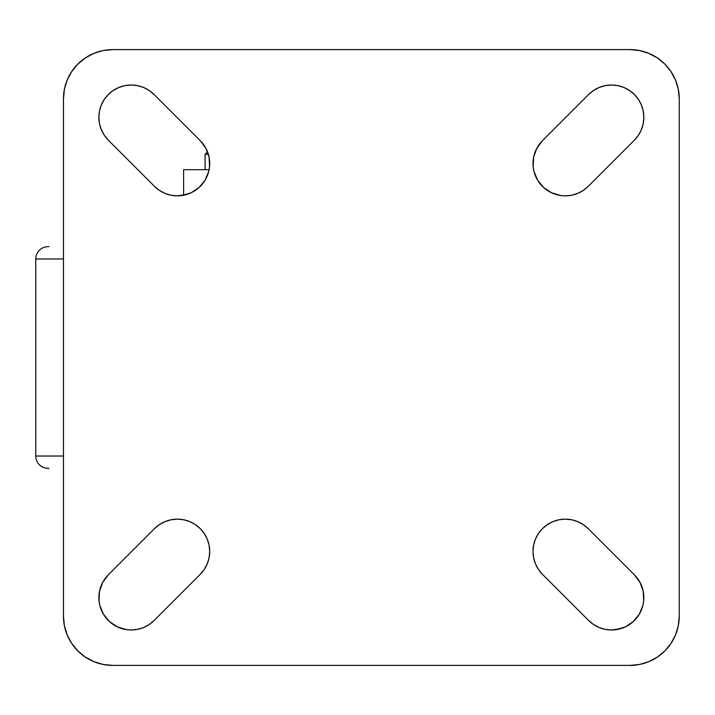 <?xml version="1.0" encoding="UTF-8"?>
<svg xmlns="http://www.w3.org/2000/svg" width="715" height="715" viewBox="0 0 715 715"><rect width="100%" height="100%" fill="white"/><g stroke="black" fill="none" stroke-linecap="round" stroke-linejoin="round"><path stroke-width="1.07" d="M205.089 154.288L205.089 169.687L205.089 154.288L208.36 154.288L205.089 154.288L207.529 151.848L205.089 154.288M48.969 246.657L48.066 246.657A12.316 12.316 0 0 0 35.75 258.973L63.456 258.973L35.75 258.973L35.75 456.027L63.456 456.027L35.75 456.027A12.316 12.316 0 0 0 48.066 468.343L48.969 468.343M124.893 85.63L131.194 85.014L137.503 85.63L143.572 87.471L149.158 90.465L154.056 94.478L200.245 140.667A32.327 32.327 0 0 1 177.383 195.856L171.073 195.231L165.013 193.399L159.418 190.405L154.52 186.383L108.34 140.203L104.319 135.305L101.333 129.71L99.492 123.65L98.867 117.34L99.492 111.04L101.333 104.971L104.319 99.385L108.34 94.478L113.238 90.465L118.824 87.471L124.893 85.63L131.194 85.014L137.503 85.63L143.572 87.471L149.158 90.465L154.056 94.478L200.245 140.667L205.893 148.291L209.093 157.22L209.558 166.693L208.744 171.386L205.107 180.144L199.092 187.482L191.2 192.755L182.128 195.508L177.383 195.856L171.073 195.231L165.013 193.399L159.418 190.405L154.52 186.383L108.34 140.203L104.319 135.305M559.023 519.769L565.333 519.144L571.634 519.769L577.702 521.601L583.288 524.596L588.186 528.617L634.375 574.797A32.327 32.327 0 0 1 611.513 629.986L605.203 629.37L599.143 627.529L593.548 624.535L588.651 620.522L542.471 574.333L538.449 569.435L535.464 563.849L533.622 557.78L532.997 551.471L533.622 545.17L535.464 539.101L538.449 533.515L542.471 528.617L547.368 524.596L552.954 521.601L559.023 519.769L565.333 519.144L571.634 519.769L577.702 521.601L583.288 524.596L588.186 528.617L634.375 574.797L640.023 582.421L643.223 591.35L643.688 600.823L642.874 605.516L639.246 614.274L633.222 621.612L625.339 626.885L616.259 629.638L611.513 629.986L605.203 629.37L599.143 627.529L593.548 624.535L588.651 620.522L542.471 574.333L538.449 569.435M209.093 545.17L209.709 551.471L209.093 557.78L207.252 563.849L204.267 569.435L200.245 574.333L154.056 620.522A32.327 32.327 0 0 1 131.194 629.986L126.457 629.638L117.376 626.885L109.484 621.612L103.469 614.274L99.841 605.516L99.028 600.823L99.492 591.35L102.683 582.421L108.34 574.797L154.52 528.617L159.418 524.596L165.013 521.601L171.073 519.769L177.383 519.144L183.692 519.769L189.752 521.601L195.347 524.596L200.245 528.617L204.267 533.515L207.252 539.101L209.093 545.17L209.709 551.471L209.093 557.78L207.252 563.849L204.267 569.435L200.245 574.333L154.056 620.522L149.158 624.535L143.572 627.529L137.503 629.37L131.194 629.986A32.327 32.327 0 0 1 108.34 574.797L154.52 528.617L159.418 524.596M643.223 111.04L643.84 117.34L643.223 123.65L641.382 129.71L638.397 135.305L634.375 140.203L588.186 186.383A32.327 32.327 0 0 1 565.333 195.856L560.587 195.508L551.506 192.755L543.615 187.482L537.6 180.144L533.971 171.386L533.158 166.693L533.622 157.22L536.813 148.291L542.471 140.667L588.651 94.478L593.548 90.465L599.143 87.471L605.203 85.63L611.513 85.014L617.823 85.63L623.882 87.471L629.477 90.465L634.375 94.478L638.397 99.385L641.382 104.971L643.223 111.04L643.84 117.34L643.223 123.65L641.382 129.71L638.397 135.305L634.375 140.203L588.186 186.383L583.288 190.405L577.702 193.399L571.634 195.231L565.333 195.856A32.327 32.327 0 0 1 542.471 140.667L588.651 94.478L593.548 90.465M679.25 616.133A49.264 49.264 0 0 1 629.986 665.397L112.72 665.397A49.264 49.264 0 0 1 63.456 616.133L63.456 98.867A49.264 49.264 0 0 1 112.72 49.603L629.986 49.603A49.264 49.264 0 0 1 679.25 98.867L679.25 616.133L679.25 98.867L678.303 89.259L675.496 80.017L670.947 71.5L664.825 64.037L657.353 57.906L648.836 53.357L639.594 50.551L629.986 49.603L112.72 49.603L103.112 50.551L93.871 53.357L85.353 57.906L77.89 64.037L71.759 71.5L67.21 80.017L64.404 89.259L63.456 98.867L63.456 616.133L64.404 625.741L67.21 634.983L71.759 643.5L77.89 650.963L85.353 657.094L93.871 661.643L103.112 664.45L112.72 665.397L629.986 665.397L639.594 664.45L648.836 661.643L657.353 657.094L664.825 650.963L670.947 643.5L675.496 634.983L678.303 625.741L679.25 616.133M629.986 665.397L639.594 664.45M679.25 98.867L678.303 89.259M112.72 49.603L103.112 50.551M63.456 616.133L64.404 625.741M99.492 123.65L98.867 117.34L99.492 111.04L101.333 104.971L104.319 99.385L108.34 94.478L113.238 90.465M207.824 152.635L209.093 157.22M186.767 194.462L177.383 195.856A32.327 32.327 0 0 1 154.52 186.383M533.622 557.78L532.997 551.471L533.622 545.17L535.464 539.101L538.449 533.515L542.471 528.617L547.368 524.596M641.954 586.765L643.223 591.35M620.897 628.592L611.513 629.986A32.327 32.327 0 0 1 588.651 620.522M126.457 629.638L121.809 628.592M106.204 618.171L103.469 614.274M105.23 578.399L108.34 574.797M171.073 519.769L177.383 519.144L183.692 519.769L189.752 521.601L195.347 524.596L200.245 528.617L204.267 533.515M154.056 620.522L149.158 624.535M605.203 85.63L611.513 85.014L617.823 85.63L623.882 87.471L629.477 90.465L634.375 94.478L638.397 99.385M588.186 186.383L583.288 190.405M560.587 195.508L555.948 194.462M540.334 184.032L537.6 180.144M539.36 144.269L542.471 140.667M588.651 94.478A32.327 32.327 0 0 1 634.375 94.478A32.327 32.327 0 0 1 634.375 140.203M154.52 528.617A32.327 32.327 0 0 1 200.245 528.617A32.327 32.327 0 0 1 200.245 574.333M542.471 574.333A32.327 32.327 0 0 1 542.471 528.617A32.327 32.327 0 0 1 588.186 528.617M108.34 140.203A32.327 32.327 0 0 1 108.34 94.478A32.327 32.327 0 0 1 154.056 94.478M48.066 468.343A12.316 12.316 0 0 1 35.75 456.027L35.75 258.973A12.316 12.316 0 0 1 48.066 246.657M183.621 169.687L183.621 195.249L183.621 169.687L209.12 169.687L183.621 169.687"/></g></svg>
